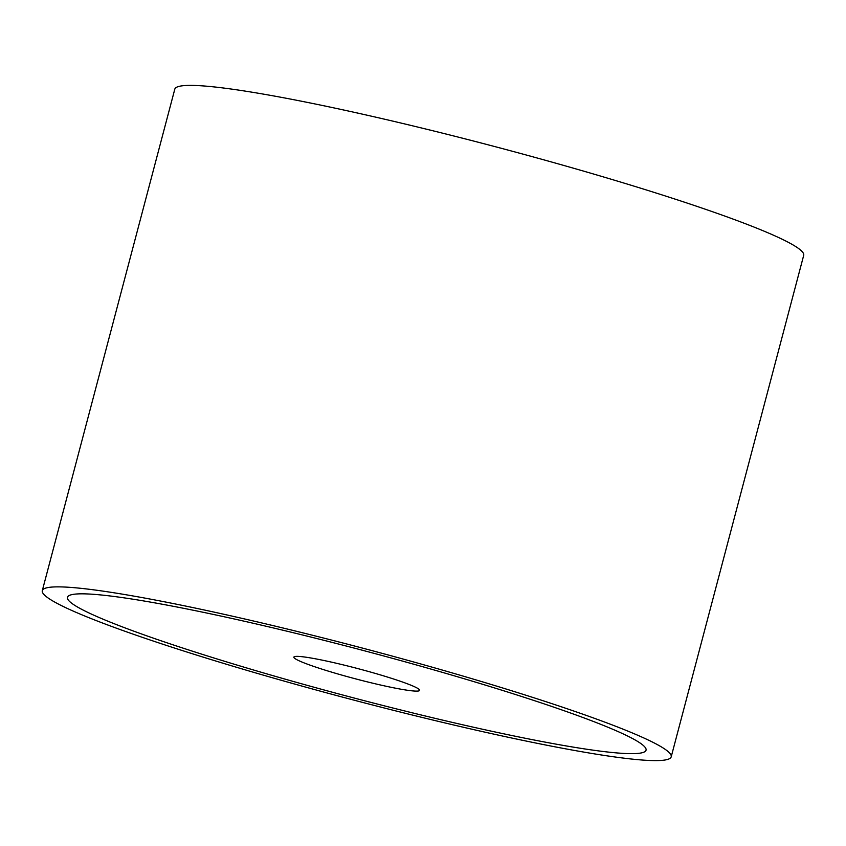 <?xml version="1.0" encoding="UTF-8"?>
<svg xmlns="http://www.w3.org/2000/svg" width="846" height="846" viewBox="0 0 846 846"><rect width="100%" height="100%" fill="white"/><g stroke="black" fill="none" stroke-linecap="round" stroke-linejoin="round"><path stroke-width="1.27" d="M42.3 590.656L174.794 89.179A325.245 26.247 14.8 0 1 304.729 101.869A325.245 26.247 14.8 0 1 635.209 186.511A325.245 26.247 14.8 0 1 803.7 255.344L671.206 756.821A325.245 26.247 -165.2 0 0 502.714 687.988A325.245 26.247 -165.2 0 0 172.235 603.346A325.245 26.247 -165.2 0 0 42.3 590.656A325.245 26.247 -165.2 0 0 210.791 659.489A325.245 26.247 -165.2 0 0 541.271 744.131A325.245 26.247 -165.2 0 0 671.206 756.821M186.998 608.983A299.22 24.153 14.8 0 1 491.04 686.857A299.22 24.153 14.8 0 1 646.048 750.18A299.22 24.153 14.8 0 1 526.508 738.505A299.22 24.153 14.8 0 1 222.466 660.631A299.22 24.153 14.8 0 1 67.458 597.308A299.22 24.153 14.8 0 1 186.998 608.983A299.22 24.153 -165.2 0 0 67.458 597.308A299.22 24.153 -165.2 0 0 222.466 660.631A299.22 24.153 -165.2 0 0 526.508 738.505A299.22 24.153 -165.2 0 0 646.048 750.18A299.22 24.153 -165.2 0 0 491.04 686.857A299.22 24.153 -165.2 0 0 186.998 608.983M393.654 687.819A65.047 5.245 14.8 0 1 325.329 670.201A65.047 5.245 14.8 0 1 294.175 656.771A65.047 5.245 14.8 0 1 319.851 659.658A65.047 5.245 14.8 0 1 383.661 675.891A65.047 5.245 14.8 0 1 419.542 689.892A65.047 5.245 14.8 0 1 393.654 687.819"/></g></svg>
